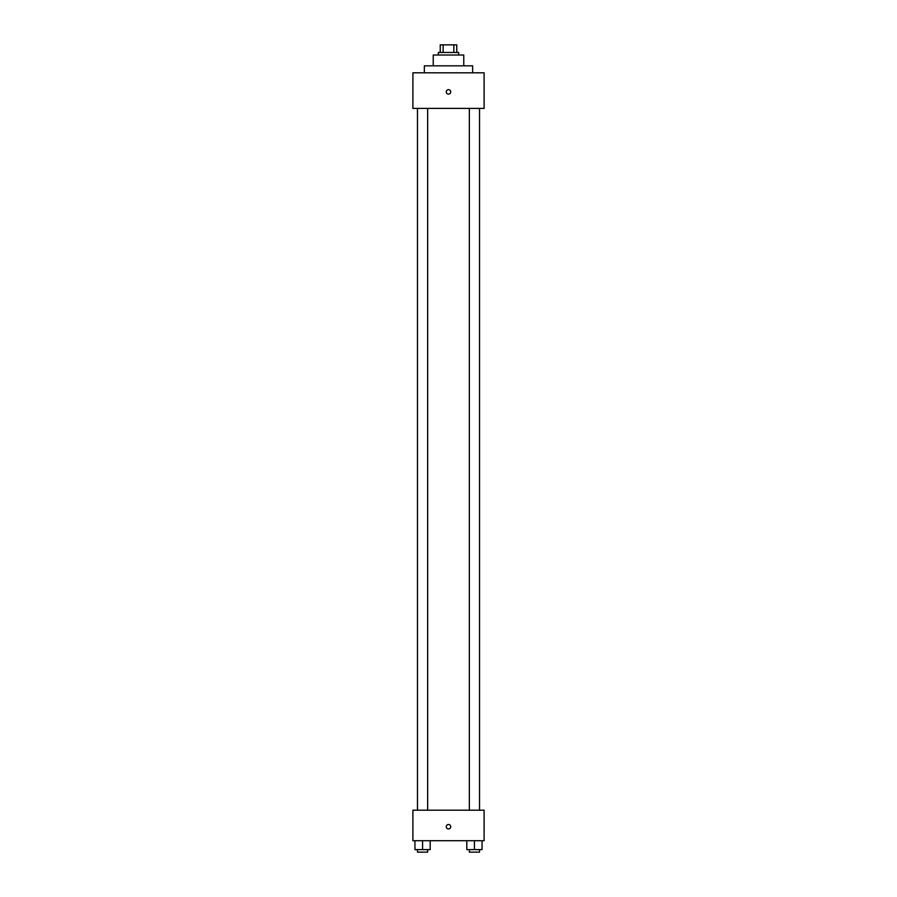 <?xml version="1.0" encoding="UTF-8"?>
<svg xmlns="http://www.w3.org/2000/svg" width="897" height="897" viewBox="0 0 897 897"><rect width="100%" height="100%" fill="white"/><g stroke="black" fill="none" stroke-linecap="round" stroke-linejoin="round"><path stroke-width="1.35" d="M443.152 52.474L443.152 44.85L440.236 44.85L440.236 52.474L440.236 44.85M443.152 44.85L456.764 44.85L456.764 52.474M453.848 52.474L453.848 44.85M438.33 55.02L438.33 52.474L458.67 52.474L458.67 55.02M433.24 65.829L433.24 55.02L463.76 55.02L463.76 65.829M424.348 72.814L424.348 65.829L472.652 65.829L472.652 72.814M412.9 72.814L484.1 72.814L484.1 108.414L412.9 108.414L412.9 72.814M448.5 94.118A2.22 2.22 0 0 1 446.571 90.776A2.22 2.22 0 0 1 450.429 90.776A2.22 2.22 0 0 1 448.5 94.118M412.9 810.193L484.1 810.193L484.1 840.713L412.9 840.713L412.9 810.193M448.5 828.951A2.22 2.22 0 0 1 446.571 825.61A2.22 2.22 0 0 1 450.429 825.61A2.22 2.22 0 0 1 448.5 828.951M466.81 840.713L466.81 849.605L482.059 849.605L482.059 840.713L482.059 849.605M474.435 849.605L474.435 840.713M479.525 849.605L479.525 852.15L469.355 852.15L469.355 849.605M414.941 840.713L414.941 849.605L430.19 849.605L430.19 840.713L430.19 849.605M422.565 849.605L422.565 840.713M427.645 849.605L427.645 852.15L417.475 852.15L417.475 849.605M469.355 108.414L469.355 810.193M479.525 108.414L479.525 810.193M427.645 810.193L427.645 108.414M417.475 810.193L417.475 108.414"/></g></svg>
